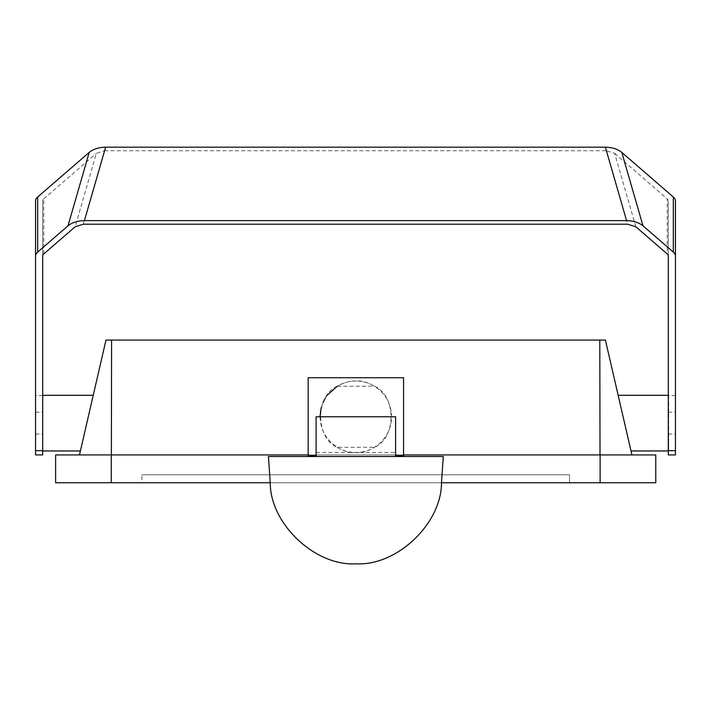 <?xml version="1.0" encoding="UTF-8"?>
<svg xmlns="http://www.w3.org/2000/svg" width="711" height="711" viewBox="0 0 711 711"><rect width="100%" height="100%" fill="white"/><g stroke="black" fill="none" stroke-linecap="round" stroke-linejoin="round"><path stroke-width="0.53" stroke-dasharray="3.56 2.67" d="M308.165 455.804L308.165 377.745M403.555 455.804L403.555 377.745M337.21 386.242C315.213 395.654 315.142 437.834 337.21 447.299L374.501 447.299C396.498 437.887 396.569 395.716 374.501 386.242L337.21 386.242A35.772 35.772 0 0 1 374.501 386.242M395.6 416.77L395.6 455.804L395.6 452.454L316.111 452.454L316.111 455.804L316.111 416.77M337.21 447.299A35.772 35.772 0 0 0 374.501 447.299M441.46 482.751L270.251 482.751M111.263 482.751L111.263 454.924L55.618 454.924L55.618 482.751L655.773 482.751L655.773 454.924L600.128 454.924L600.128 482.751M141.871 482.751L569.529 482.751L141.871 482.751L141.871 474.797L141.871 482.751M403.555 454.924L308.165 454.924M111.263 454.924L600.128 454.924M111.378 454.924L600.013 454.924L111.378 454.924L111.591 340.062L105.983 340.062L79.472 454.924M631.928 454.924L600.013 454.924L631.928 454.924L605.408 340.062L599.808 340.062L600.013 454.924M141.871 474.797L569.529 474.797L569.529 482.751L569.529 474.797L141.871 474.797M320.083 416.717C320.537 443.22 345.386 453.991 355.856 452.543C366.325 453.982 391.139 443.246 391.628 416.77C391.139 390.295 366.325 379.558 355.856 380.998C350.479 380.678 344.266 382.429 337.218 386.242M327.567 394.881L325.176 398.391M323.087 402.426L321.443 407.021M320.439 411.785L320.163 414.433M618.161 395.307L631.013 450.952M599.808 340.062L111.591 340.062M668.696 395.307L668.696 450.952L668.296 395.307M42.704 395.307L42.704 450.952L42.704 395.307M395.6 456.515L316.111 456.515L395.6 456.515L395.6 452.454M316.111 456.515L316.111 452.454M268.42 456.515L443.3 456.515L441.478 482.485C441.789 523.518 396.818 566.232 355.856 563.814C314.893 566.232 269.922 523.518 270.233 482.485L268.42 456.515M635.856 226.791L614.66 153.363L606.456 150.759L627.653 224.196M668.296 255.951L668.296 200.875A7.945 3.973 180 0 0 667.229 198.893L667.229 253.96M43.771 253.96L43.771 198.893A7.945 3.973 180 0 0 42.704 200.875L42.704 255.951M83.347 224.196L104.544 150.759L96.341 153.363L75.144 226.791M35.55 454.924L35.55 200.875M42.704 454.924L42.704 200.875M668.296 200.875L668.296 454.924M675.45 454.924L675.45 200.875M668.296 417.668L668.296 434.057L668.296 417.668M614.66 153.363L667.229 198.893M104.544 150.759L606.456 150.759M43.771 198.893L96.341 153.363M42.704 413.669L42.704 434.057L42.704 413.669M35.55 432.599L35.55 412.202L35.55 432.599M675.45 432.599L675.45 412.202L675.45 432.599M42.704 395.592L35.55 395.592M675.45 395.592L668.296 395.592M668.296 434.057L675.45 434.057M668.296 412.202L675.45 412.202M35.55 434.057L42.704 434.057M35.55 412.202L42.704 412.202"/><path stroke-width="1.07" d="M395.6 455.804L403.555 455.804L403.555 377.745L308.165 377.745L308.165 455.804L316.111 455.804M600.128 482.751L600.128 454.924L655.773 454.924L655.773 482.751L441.46 482.751M270.251 482.751L55.618 482.751L55.618 454.924L111.263 454.924L111.263 482.751M600.128 454.924L403.555 454.924M308.165 454.924L111.263 454.924M93.23 395.307L80.387 450.952L93.23 395.307L42.704 395.307M111.378 454.924L111.591 340.062L105.983 340.062L79.472 454.924M337.192 386.26L327.567 394.881M325.176 398.391L323.087 402.426M321.443 407.021L320.439 411.785M320.163 414.433L320.083 416.717M111.591 340.062L599.808 340.062L600.013 454.924M599.808 340.062L605.408 340.062L631.928 454.924M668.296 450.952L631.013 450.952L618.161 395.307L668.696 395.307M395.6 456.515L395.6 416.77L316.111 416.77L316.111 456.515M268.42 456.515L443.3 456.515L441.478 482.485C441.789 523.518 396.818 566.232 355.856 563.814C314.893 566.232 269.922 523.518 270.233 482.485L268.42 456.515M673.317 252.085L673.317 197.009A15.9 7.945 0 0 1 675.45 200.875L675.45 255.951A15.9 7.945 180 0 0 673.317 252.085L642.993 225.822C638.851 222.516 633.377 220.774 626.578 220.614L84.422 220.614C77.623 220.774 72.149 222.516 68.007 225.822L37.683 252.085A15.9 7.945 180 0 0 35.55 255.951L35.55 200.875A15.9 7.945 0 0 1 37.683 197.009L37.683 252.085M626.578 220.614L605.381 147.186C612.18 147.346 617.655 149.079 621.796 152.394L642.993 225.822M68.007 225.822L89.204 152.394C93.345 149.079 98.82 147.346 105.619 147.186L84.422 220.614M35.55 200.875L35.55 454.924L42.704 454.924L42.704 255.951A7.945 3.973 0 0 1 43.771 253.96L75.144 226.791L83.347 224.196L627.653 224.196L635.856 226.791L667.229 253.96A7.945 3.973 0 0 1 668.296 255.951L668.296 454.924L675.45 454.924L675.45 200.875M89.204 152.394L37.683 197.009M605.381 147.186L105.619 147.186M673.317 197.009L621.796 152.394M42.704 450.667L35.55 450.667M675.45 450.667L668.296 450.667M42.704 450.952L80.387 450.952"/></g></svg>
